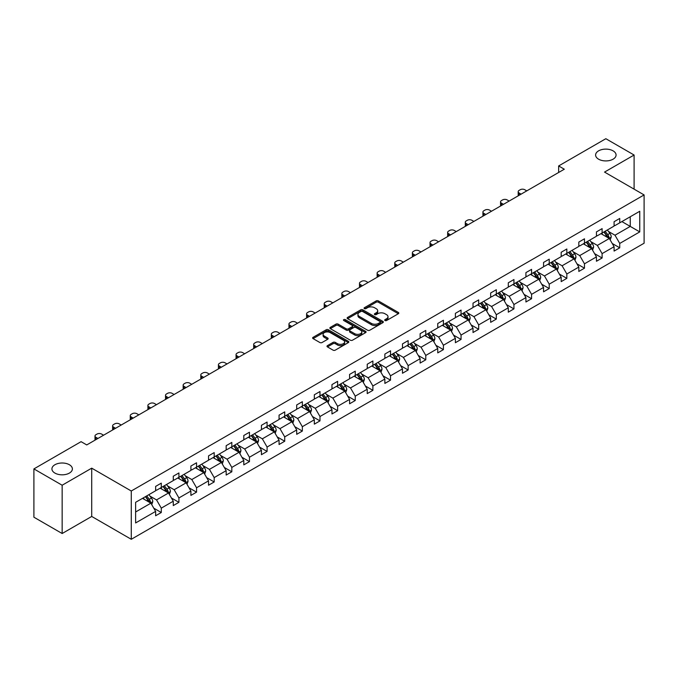 <?xml version="1.0" encoding="UTF-8"?>
<svg xmlns="http://www.w3.org/2000/svg" width="678" height="678" viewBox="0 0 678 678"><rect width="100%" height="100%" fill="white"/><g stroke="black" fill="none" stroke-linecap="round" stroke-linejoin="round"><path stroke-width="1.02" d="M69.393 464.735A10.229 5.907 0 0 0 58.24 463.455A10.229 5.907 0 0 0 51.926 468.913A10.229 5.907 0 0 0 54.926 473.091A10.229 5.907 0 0 0 66.071 474.371A10.229 5.907 0 0 0 72.385 468.913A10.229 5.907 0 0 0 69.393 464.735M613.073 150.847A10.229 5.907 0 0 0 601.92 149.567A10.229 5.907 0 0 0 595.606 155.025A10.229 5.907 0 0 0 598.606 159.194A10.229 5.907 0 0 0 609.751 160.474A10.229 5.907 0 0 0 616.073 155.025A10.229 5.907 0 0 0 613.073 150.847M385.011 320.533A1.102 0.636 0 0 0 386.562 320.533L398.35 313.728A1.568 0.907 0 0 0 398.808 313.092A1.568 0.907 0 0 0 398.35 312.448L378.375 300.913A1.568 0.907 0 0 0 376.163 300.913L364.374 307.727A1.102 0.636 0 0 0 364.052 308.168A1.102 0.636 0 0 0 364.374 308.617A1.102 0.636 0 0 0 365.925 308.617L367.451 307.736A5.017 2.898 0 0 1 374.553 307.736L376.214 308.702A5.017 2.898 0 0 1 377.688 310.753A5.017 2.898 0 0 1 376.214 312.804L374.688 313.677A1.102 0.636 0 0 0 374.366 314.126A1.102 0.636 0 0 0 374.688 314.575A1.102 0.636 0 0 0 376.239 314.575L377.765 313.694A5.017 2.898 0 0 1 384.867 313.694L386.536 314.66A5.017 2.898 0 0 1 388.002 316.711A5.017 2.898 0 0 1 386.536 318.753L385.011 319.635A1.102 0.636 0 0 0 384.689 320.084A1.102 0.636 0 0 0 385.011 320.533L385.011 319.635M327.457 345.627A1.568 0.907 0 0 0 326.991 346.272A1.568 0.907 0 0 0 327.457 346.907L333.059 350.145A1.568 0.907 0 0 0 335.271 350.145L348.365 342.585A1.568 0.907 0 0 0 348.823 341.941A1.568 0.907 0 0 0 348.365 341.305L328.398 329.771A1.568 0.907 0 0 0 326.177 329.771L313.083 337.33A1.568 0.907 0 0 0 312.626 337.975A1.568 0.907 0 0 0 313.083 338.61L319.855 342.517A1.568 0.907 0 0 0 322.075 342.517L327.677 339.288A1.568 0.907 0 0 0 328.135 338.644A1.568 0.907 0 0 0 327.677 338.008L324.321 336.068A4.195 2.424 0 0 1 323.092 334.356A4.195 2.424 0 0 1 325.677 332.118A4.195 2.424 0 0 1 330.254 332.644L343.399 340.229A4.195 2.424 0 0 1 344.627 341.941A4.195 2.424 0 0 1 342.043 344.187A4.195 2.424 0 0 1 337.466 343.661L335.271 342.39A1.568 0.907 0 0 0 333.059 342.39L327.457 345.627L327.457 346.907L333.059 343.695L333.059 342.39M91.716 468.159L62.156 485.228L33.9 468.913L33.9 517.204L62.156 533.518L91.716 516.45L131.278 539.29L131.278 490.999L91.716 468.159L91.716 516.45M634.1 189.154L634.1 155.025L604.539 172.085L644.1 194.925L131.278 490.999M634.1 155.025L605.835 138.71L558.647 165.949L558.647 172.475M33.9 468.913L81.089 441.666L86.742 444.929L564.299 169.212L558.647 165.949M367.561 330.22A1.568 0.907 0 0 0 369.781 330.22L382.875 322.66A1.568 0.907 0 0 0 383.333 322.025A1.568 0.907 0 0 0 382.875 321.38L362.899 309.854A1.568 0.907 0 0 0 360.679 309.854L347.594 317.414A1.568 0.907 0 0 0 347.128 318.05A1.568 0.907 0 0 0 347.594 318.694L367.561 330.22M344.204 320.77A1.102 0.636 0 0 1 345.314 320.923L365.595 332.635L352.526 340.186A1.568 0.907 0 0 1 350.306 340.186L330.339 328.652L335.941 325.44L335.941 324.135L330.339 327.372A1.568 0.907 0 0 0 329.881 328.016A1.568 0.907 0 0 0 330.339 328.652L330.339 327.372M335.941 325.44A1.568 0.907 0 0 1 338.161 325.44L338.161 324.135A1.568 0.907 0 0 0 335.941 324.135M338.161 324.135L346.255 328.813A1.568 0.907 0 0 0 348.475 328.813L352.196 326.669A1.568 0.907 0 0 0 352.653 326.025A1.568 0.907 0 0 0 352.196 325.389L343.763 320.516A1.102 0.636 0 0 1 343.441 320.067A1.102 0.636 0 0 1 344.119 319.482A1.102 0.636 0 0 1 345.314 319.618L365.62 331.347A1.568 0.907 0 0 1 366.078 331.983A1.568 0.907 0 0 1 365.62 332.627L365.62 331.347M62.156 485.228L62.156 533.518M135.625 502.322L155.635 490.77L155.635 486.406L161.288 483.143L161.288 487.507L173.271 480.592L173.271 476.219L178.916 472.956L178.916 477.329L190.899 470.413L190.899 466.04L196.552 462.777L196.552 467.15L208.536 460.235L208.536 455.862L214.189 452.599L214.189 456.972L226.164 450.056L226.164 445.683L231.817 442.42L231.817 446.794L243.8 439.869L243.8 435.496L249.453 432.233L249.453 436.607L261.428 429.691L261.428 425.318L267.081 422.055L267.081 426.428L279.065 419.512L279.065 415.139L284.718 411.877L284.718 416.25L296.701 409.334L296.701 404.961L302.346 401.698L302.346 406.071L314.329 399.156L314.329 394.782L319.982 391.52L319.982 395.893L331.966 388.969L331.966 384.596L337.619 381.333L337.619 385.706L349.594 378.79L349.594 374.417L355.247 371.154L355.247 375.527L367.23 368.612L367.23 364.239L372.883 360.976L372.883 365.349L384.867 358.433L384.867 354.06L390.511 350.797L390.511 355.17L402.495 348.246L402.495 343.882L408.148 340.619L408.148 344.983L420.131 338.068L420.131 333.695L425.784 330.432L425.784 334.805L437.759 327.889L437.759 323.516L443.412 320.253L443.412 324.626L455.396 317.711L455.396 313.338L461.048 310.075L461.048 314.448L473.024 307.532L473.024 303.159L478.676 299.896L478.676 304.269L490.66 297.345L490.66 292.981L496.313 289.709L496.313 294.083L508.297 287.167L508.297 282.794L513.941 279.531L513.941 283.904L525.925 276.988L525.925 272.615L531.577 269.352L531.577 273.726L543.561 266.81L543.561 262.437L549.214 259.174L549.214 263.547L561.189 256.631L561.189 252.258L566.842 248.996L566.842 253.369L578.826 246.445L578.826 242.071L584.478 238.809L584.478 243.182L596.454 236.266L596.454 231.893L602.106 228.63L602.106 233.003L614.09 226.088L614.09 221.714L619.743 218.452L619.743 222.825L639.752 211.273L639.752 231.893L619.743 243.444L619.743 247.817L614.09 251.08L614.09 246.707L602.106 253.623L602.106 257.996L596.454 261.259L596.454 256.886L584.478 263.81L584.478 268.183L578.826 271.446L578.826 267.073L566.842 273.988L566.842 278.361L561.189 281.624L561.189 277.251L549.214 284.167L549.214 288.54L543.561 291.803L543.561 287.43L531.577 294.345L531.577 298.718L525.925 301.981L525.925 297.608L513.941 304.524L513.941 308.897L508.297 312.16L508.297 307.787L496.313 314.711L496.313 319.084L490.66 322.347L490.66 317.974L478.676 324.889L478.676 329.262L473.024 332.525L473.024 328.152L461.048 335.068L461.048 339.441L455.396 342.704L455.396 338.33L443.412 345.246L443.412 349.619L437.759 352.882L437.759 348.509L425.784 355.433L425.784 359.798L420.131 363.061L420.131 358.696L408.148 365.611L408.148 369.985L402.495 373.247L402.495 368.874L390.511 375.79L390.511 380.163L384.867 383.426L384.867 379.053L372.883 385.968L372.883 390.342L367.23 393.604L367.23 389.231L355.247 396.147L355.247 400.52L349.594 403.783L349.594 399.41L337.619 406.334L337.619 410.699L331.966 413.961L331.966 409.597L319.982 416.512L319.982 420.885L314.329 424.148L314.329 419.775L302.346 426.691L302.346 431.064L296.701 434.327L296.701 429.954L284.718 436.869L284.718 441.242L279.065 444.505L279.065 440.132L267.081 447.048L267.081 451.421L261.428 454.684L261.428 450.311L249.453 457.235L249.453 461.608L243.8 464.871L243.8 460.498L231.817 467.413L231.817 471.786L226.164 475.049L226.164 470.676L214.189 477.592L214.189 481.965L208.536 485.228L208.536 480.855L196.552 487.77L196.552 492.143L190.899 495.406L190.899 491.033L178.916 497.949L178.916 502.322L173.271 505.585L173.271 501.212L161.288 508.136L161.288 512.509L155.635 515.772L155.635 511.398L135.625 522.95L135.625 502.322M131.278 539.29L644.1 243.216L644.1 194.925M160.152 488.16L168.517 492.991L156.542 499.906L149.999 496.135M156.542 499.906L161.288 508.136M168.517 492.991L173.271 501.212M155.635 489.728L156.542 490.253L161.288 487.507M177.789 477.982L186.153 482.812L174.17 489.728L167.627 485.957M174.17 489.728L178.916 497.949M186.153 482.812L190.899 491.033M173.271 479.549L174.17 480.075L178.916 477.329M195.425 467.803L203.79 472.634L191.806 479.549L185.263 475.77M191.806 479.549L196.552 487.77M203.79 472.634L208.536 480.855M190.899 469.371L191.806 469.888L196.552 467.15M213.053 457.625L221.418 462.455L209.434 469.371L202.892 465.591M209.434 469.371L214.189 477.592M221.418 462.455L226.164 470.676M208.536 459.192L209.434 459.709L214.189 456.972M230.69 447.446L239.054 452.268L227.071 459.192L220.528 455.413M227.071 459.192L231.817 467.413M239.054 452.268L243.8 460.498M226.164 449.005L227.071 449.531L231.817 446.794M248.317 437.259L256.682 442.09L244.707 449.005L238.164 445.234M244.707 449.005L249.453 457.235M256.682 442.09L261.428 450.311M243.8 438.827L244.707 439.352L249.453 436.607M265.954 427.081L274.319 431.911L262.335 438.827L255.792 435.056M262.335 438.827L267.081 447.048M274.319 431.911L279.065 440.132M261.428 428.649L262.335 429.174L267.081 426.428M283.582 416.902L291.947 421.733L279.972 428.649L273.429 424.869M279.972 428.649L284.718 436.869M291.947 421.733L296.701 429.954M279.065 418.47L279.972 418.987L284.718 416.25M301.218 406.724L309.583 411.554L297.6 418.47L291.057 414.69M297.6 418.47L302.346 426.691M309.583 411.554L314.329 419.775M296.701 408.292L297.6 408.809L302.346 406.071M318.855 396.545L327.22 401.368L315.236 408.292L308.693 404.512M315.236 408.292L319.982 416.512M327.22 401.368L331.966 409.597M314.329 398.105L315.236 398.63L319.982 395.893M336.483 386.358L344.848 391.189L332.864 398.105L326.33 394.333M332.864 398.105L337.619 406.334M344.848 391.189L349.594 399.41M331.966 387.926L332.864 388.452L337.619 385.706M354.119 376.18L362.484 381.011L350.501 387.926L343.958 384.146M350.501 387.926L355.247 396.147M362.484 381.011L367.23 389.231M349.594 377.748L350.501 378.273L355.247 375.527M371.747 366.001L380.112 370.832L368.137 377.748L361.594 373.968M368.137 377.748L372.883 385.968M380.112 370.832L384.867 379.053M367.23 367.569L368.137 368.086L372.883 365.349M389.384 355.823L397.749 360.654L385.765 367.569L379.222 363.789M385.765 367.569L390.511 375.79M397.749 360.654L402.495 368.874M384.867 357.382L385.765 357.908L390.511 355.17M407.02 345.636L415.385 350.467L403.402 357.391L396.859 353.611M403.402 357.391L408.148 365.611M415.385 350.467L420.131 358.696M402.495 347.204L403.402 347.729L408.148 344.983M424.648 335.457L433.013 340.288L421.03 347.204L414.487 343.432M421.03 347.204L425.784 355.433M433.013 340.288L437.759 348.509M420.131 337.025L421.03 337.551L425.784 334.805M442.285 325.279L450.65 330.11L438.666 337.025L432.123 333.245M438.666 337.025L443.412 345.246M450.65 330.11L455.396 338.33M437.759 326.847L438.666 327.364L443.412 324.626M459.913 315.101L468.278 319.931L456.302 326.847L449.76 323.067M456.302 326.847L461.048 335.068M468.278 319.931L473.024 328.152M455.396 316.668L456.302 317.185L461.048 314.448M477.549 304.922L485.914 309.744L473.93 316.668L467.388 312.889M473.93 316.668L478.676 324.889M485.914 309.744L490.66 317.974M473.024 306.481L473.93 307.007L478.676 304.269M495.177 294.735L503.542 299.566L491.567 306.481L485.024 302.71M491.567 306.481L496.313 314.711M503.542 299.566L508.297 307.787M490.66 296.303L491.567 296.828L496.313 294.083M512.814 284.557L521.179 289.387L509.195 296.303L502.652 292.532M509.195 296.303L513.941 304.524M521.179 289.387L525.925 297.608M508.297 286.124L509.195 286.65L513.941 283.904M530.45 274.378L538.815 279.209L526.831 286.124L520.289 282.345M526.831 286.124L531.577 294.345M538.815 279.209L543.561 287.43M525.925 275.946L526.831 276.463L531.577 273.726M548.078 264.2L556.443 269.03L544.459 275.946L537.917 272.166M544.459 275.946L549.214 284.167M556.443 269.03L561.189 277.251M543.561 265.768L544.459 266.284L549.214 263.547M565.715 254.021L574.08 258.843L562.096 265.768L555.553 261.988M562.096 265.768L566.842 273.988M574.08 258.843L578.826 267.073M561.189 255.581L562.096 256.106L566.842 253.369M583.343 243.834L591.708 248.665L579.732 255.581L573.19 251.809M579.732 255.581L584.478 263.81M591.708 248.665L596.454 256.886M578.826 245.402L579.732 245.928L584.478 243.182M600.979 233.656L609.344 238.486L597.36 245.402L590.818 241.631M597.36 245.402L602.106 253.623M609.344 238.486L614.09 246.707M596.454 235.224L597.36 235.749L602.106 233.003M621.887 221.587L630.252 226.41L614.997 235.224L608.454 231.444M614.997 235.224L619.743 243.444M639.752 231.893L630.252 226.41L630.252 216.757L639.752 211.273M614.09 225.045L614.997 225.562L619.743 222.825M135.625 511.983L150.889 503.169L142.524 498.347M150.889 503.169L155.635 511.398M612.226 243.478L619.743 247.817M594.589 253.657L602.106 257.996M576.961 263.835L584.478 268.183M559.325 274.022L566.842 278.361M541.697 284.201L549.214 288.54M524.06 294.379L531.577 298.718M506.424 304.558L513.941 308.897M488.796 314.745L496.313 319.084M471.159 324.923L478.676 329.262M453.531 335.101L461.048 339.441M435.895 345.28L443.412 349.619M418.267 355.458L425.784 359.798M400.63 365.645L408.148 369.985M382.994 375.824L390.511 380.163M365.366 386.002L372.883 390.342M347.729 396.181L355.247 400.52M330.101 406.359L337.619 410.699M312.465 416.546L319.982 420.885M294.837 426.725L302.346 431.064M277.2 436.903L284.718 441.242M259.564 447.082L267.081 451.421M241.936 457.26L249.453 461.608M224.299 467.447L231.817 471.786M206.671 477.626L214.189 481.965M189.035 487.804L196.552 492.143M171.407 497.983L178.916 502.322M153.77 508.169L161.288 512.509M385.443 320.686L386.536 320.058A5.017 2.898 0 0 0 388.002 318.016L388.002 316.711M377.688 310.753L377.688 312.058A5.017 2.898 0 0 1 376.214 314.109L375.129 314.736M398.325 313.745L378.375 302.219A1.568 0.907 0 0 0 376.163 302.219L364.806 308.778M382.85 322.677L362.899 311.16A1.568 0.907 0 0 0 360.679 311.16L347.611 318.702L347.594 317.414M380.095 322.474A1.102 0.636 0 0 0 380.417 322.025A1.102 0.636 0 0 0 380.095 321.575L362.569 311.456A1.102 0.636 0 0 0 361.018 311.456L359.408 312.38A5.017 2.898 0 0 0 357.933 314.431A5.017 2.898 0 0 0 359.408 316.482L371.391 323.398A5.017 2.898 0 0 0 378.485 323.398L380.095 322.474L380.095 323.779A1.102 0.636 0 0 0 380.417 323.33L380.417 322.025M357.933 314.431L357.933 315.736A5.017 2.898 0 0 0 359.408 317.787L359.408 316.482M380.095 323.779L378.485 324.703A5.017 2.898 0 0 1 371.391 324.703L359.408 317.787M338.161 325.44L346.255 330.118A1.568 0.907 0 0 0 348.475 330.118L352.196 327.974A1.568 0.907 0 0 0 352.653 327.33L352.653 326.025M354.662 333.669A4.195 2.424 0 0 0 359.238 334.195A4.195 2.424 0 0 0 361.832 331.949A4.195 2.424 0 0 0 360.603 330.237L355.967 327.567A1.568 0.907 0 0 0 353.746 327.567L350.034 329.711A1.568 0.907 0 0 0 349.568 330.347A1.568 0.907 0 0 0 350.034 330.991L354.662 333.669L354.662 334.974A4.195 2.424 0 0 0 359.238 335.5A4.195 2.424 0 0 0 361.832 333.254L361.832 331.949M349.568 330.347L349.568 331.652A1.568 0.907 0 0 0 350.034 332.296L350.034 330.991M354.662 334.974L350.034 332.296M344.627 341.941L344.627 343.246A4.195 2.424 0 0 1 342.043 345.492A4.195 2.424 0 0 1 337.466 344.966L335.271 343.695A1.568 0.907 0 0 0 333.059 343.695M323.092 334.356L323.092 335.661A4.195 2.424 0 0 0 324.321 337.373L324.321 336.068M327.652 339.297L324.321 337.373M348.365 341.305L348.365 342.585L328.398 331.076A1.568 0.907 0 0 0 326.177 331.076L313.109 338.627M610.2 239.978L611.242 236.969A4.237 2.449 -120 0 0 609.886 233.368L607.352 229.978M521.119 194.145L519.119 192.993A3.195 1.848 -0 0 1 518.187 191.679A3.195 1.848 -0 0 1 519.119 190.374L520.255 189.721A3.195 1.848 -0 0 1 524.772 189.721L526.772 190.882M602.801 234.707L601.7 233.24M518.45 195.688A3.195 1.848 180 0 1 518.187 194.95L518.187 191.679M608.717 238.122L608.954 237.156A4.237 2.449 -120 0 0 607.742 234.605L605.208 231.215M604.14 231.834L606.937 235.554A2.161 1.246 60 0 1 607.327 236.215L608.954 237.156M603.844 232.003L606.386 235.385A4.237 2.449 60 0 1 607.437 237.385M592.572 250.157L593.606 247.156A4.237 2.449 -120 0 0 592.258 243.546L589.716 240.156M503.491 204.324L501.491 203.171A3.195 1.848 -0 0 1 500.55 201.866A3.195 1.848 -0 0 1 501.491 200.561L502.618 199.908A3.195 1.848 -0 0 1 507.144 199.908L509.144 201.061M585.165 244.894L584.063 243.419M500.822 205.866A3.195 1.848 180 0 1 500.55 205.129L500.55 201.866M591.08 248.309L591.318 247.334A4.237 2.449 -120 0 0 590.106 244.783L587.572 241.393M586.512 242.012L589.301 245.741A2.161 1.246 60 0 1 589.699 246.394L591.318 247.334M586.216 242.182L588.75 245.572A4.237 2.449 60 0 1 589.809 247.572M574.936 260.335L575.978 257.335A4.237 2.449 -120 0 0 574.622 253.725L572.088 250.335M485.855 214.502L483.855 213.35A3.195 1.848 -0 0 1 482.922 212.044A3.195 1.848 -0 0 1 483.855 210.739L484.982 210.087A3.195 1.848 -0 0 1 489.508 210.087L491.508 211.239M567.537 255.072L566.435 253.597M483.185 216.045A3.195 1.848 180 0 1 482.922 215.307L482.922 212.044M573.452 258.488L573.69 257.513A4.237 2.449 -120 0 0 572.478 254.962L569.935 251.58M568.876 252.191L571.673 255.92A2.161 1.246 60 0 1 572.062 256.572L573.69 257.513M568.579 252.36L571.122 255.75A4.237 2.449 60 0 1 572.173 257.75M557.299 270.514L558.341 267.513A4.237 2.449 -120 0 0 556.994 263.903L554.451 260.522M468.227 224.681L466.227 223.528A3.195 1.848 -0 0 1 465.286 222.223A3.195 1.848 -0 0 1 466.227 220.918L467.354 220.265A3.195 1.848 -0 0 1 471.871 220.265L473.871 221.418M549.9 265.251L548.799 263.784M465.557 226.223A3.195 1.848 180 0 1 465.286 225.486L465.286 222.223M555.816 268.666L556.053 267.691A4.237 2.449 -120 0 0 554.841 265.149L552.307 261.759M551.248 262.369L554.036 266.098A2.161 1.246 60 0 1 554.426 266.751L556.053 267.691M550.951 262.539L553.485 265.929A4.237 2.449 60 0 1 554.545 267.929M539.671 280.692L540.713 277.692A4.237 2.449 -120 0 0 539.357 274.09L536.823 270.7M450.59 234.868L448.59 233.707A3.195 1.848 -0 0 1 447.65 232.401A3.195 1.848 -0 0 1 448.59 231.096L449.717 230.444A3.195 1.848 -0 0 1 454.243 230.444L456.243 231.605M532.272 275.429L531.171 273.963M447.921 236.402A3.195 1.848 180 0 1 447.65 235.664L447.65 232.401M538.188 278.844L538.425 277.87A4.237 2.449 -120 0 0 537.213 275.327L534.671 271.937M533.611 272.548L536.408 276.277A2.161 1.246 60 0 1 536.798 276.938L538.425 277.87M533.315 272.726L535.857 276.107A4.237 2.449 60 0 1 536.908 278.107M522.035 290.879L523.077 287.87A4.237 2.449 -120 0 0 521.721 284.268L519.187 280.878M432.954 245.046L430.954 243.894A3.195 1.848 -0 0 1 430.022 242.588A3.195 1.848 -0 0 1 430.954 241.283L432.089 240.631A3.195 1.848 -0 0 1 436.607 240.631L438.607 241.783M514.636 285.608L513.534 284.141M430.284 246.589A3.195 1.848 180 0 1 430.022 245.851L430.022 242.588M520.551 289.023L520.789 288.057A4.237 2.449 -120 0 0 519.577 285.506L517.043 282.116M515.975 282.734L518.772 286.463A2.161 1.246 60 0 1 519.162 287.116L520.789 288.057M515.687 282.904L518.221 286.286A4.237 2.449 60 0 1 519.28 288.286M504.407 301.057L505.441 298.057A4.237 2.449 -120 0 0 504.093 294.447L501.55 291.057M415.326 255.225L413.326 254.072A3.195 1.848 -0 0 1 412.385 252.767A3.195 1.848 -0 0 1 413.326 251.462L414.453 250.809A3.195 1.848 -0 0 1 418.979 250.809L420.979 251.962M496.999 295.794L495.906 294.32M412.656 256.767A3.195 1.848 180 0 1 412.385 256.03L412.385 252.767M502.923 299.21L503.161 298.235A4.237 2.449 -120 0 0 501.94 295.684L499.406 292.303M498.347 292.913L501.135 296.642A2.161 1.246 60 0 1 501.534 297.295L503.161 298.235M498.05 293.082L500.584 296.472A4.237 2.449 60 0 1 501.644 298.473M486.77 311.236L487.813 308.236A4.237 2.449 -120 0 0 486.457 304.625L483.923 301.235M397.689 265.403L395.689 264.251A3.195 1.848 -0 0 1 394.757 262.945A3.195 1.848 -0 0 1 395.689 261.64L396.825 260.988A3.195 1.848 -0 0 1 401.342 260.988L403.342 262.14M479.371 305.973L478.27 304.498M395.02 266.946A3.195 1.848 180 0 1 394.757 266.208L394.757 262.945M485.287 309.388L485.524 308.414A4.237 2.449 -120 0 0 484.312 305.863L481.77 302.481M480.71 303.091L483.507 306.82A2.161 1.246 60 0 1 483.897 307.473L485.524 308.414M480.414 303.261L482.956 306.651A4.237 2.449 60 0 1 484.007 308.651M469.142 321.414L470.176 318.414A4.237 2.449 -120 0 0 468.829 314.804L466.286 311.422M380.061 275.582L378.061 274.429A3.195 1.848 -0 0 1 377.121 273.124A3.195 1.848 -0 0 1 378.061 271.819L379.188 271.166A3.195 1.848 -0 0 1 383.706 271.166L385.706 272.319M461.735 316.151L460.633 314.685M377.392 277.124A3.195 1.848 180 0 1 377.121 276.387L377.121 273.124M467.65 319.567L467.888 318.592A4.237 2.449 -120 0 0 466.676 316.05L464.142 312.66M463.082 313.27L465.871 316.999A2.161 1.246 60 0 1 466.261 317.66L467.888 318.592M462.786 313.439L465.32 316.829A4.237 2.449 60 0 1 466.379 318.829M451.506 331.593L452.548 328.593A4.237 2.449 -120 0 0 451.192 324.991L448.658 321.601M362.425 285.769L360.425 284.607A3.195 1.848 -0 0 1 359.493 283.302A3.195 1.848 -0 0 1 360.425 281.997L361.552 281.345A3.195 1.848 -0 0 1 366.078 281.345L368.078 282.506M444.107 326.33L443.005 324.864M359.755 287.311A3.195 1.848 180 0 1 359.493 286.565L359.493 283.302M450.023 329.745L450.26 328.779A4.237 2.449 -120 0 0 449.048 326.228L446.505 322.838M445.446 323.448L448.243 327.177A2.161 1.246 60 0 1 448.633 327.838L450.26 328.779M445.149 323.626L447.692 327.008A4.237 2.449 60 0 1 448.743 329.008M433.869 341.78L434.912 338.771A4.237 2.449 -120 0 0 433.564 335.169L431.022 331.779M344.788 295.947L342.788 294.794A3.195 1.848 -0 0 1 341.856 293.489A3.195 1.848 -0 0 1 342.788 292.184L343.924 291.532A3.195 1.848 -0 0 1 348.441 291.532L350.441 292.684M426.47 336.508L425.369 335.042M342.119 297.489A3.195 1.848 180 0 1 341.856 296.752L341.856 293.489M432.386 339.924L432.623 338.958A4.237 2.449 -120 0 0 431.411 336.407L428.877 333.017M427.818 333.635L430.606 337.364A2.161 1.246 60 0 1 430.996 338.017L432.623 338.958M427.521 333.805L430.055 337.195A4.237 2.449 60 0 1 431.115 339.195M416.241 351.958L417.284 348.958A4.237 2.449 -120 0 0 415.928 345.348L413.394 341.958M327.16 306.125L325.16 304.973A3.195 1.848 -0 0 1 324.22 303.668A3.195 1.848 -0 0 1 325.16 302.363L326.288 301.71A3.195 1.848 -0 0 1 330.813 301.71L332.813 302.863M408.842 346.695L407.741 345.221M324.491 307.668A3.195 1.848 180 0 1 324.22 306.931L324.22 303.668M414.758 350.111L414.995 349.136A4.237 2.449 -120 0 0 413.783 346.585L411.241 343.204M410.182 343.814L412.97 347.543A2.161 1.246 60 0 1 413.368 348.195L414.995 349.136M409.885 343.983L412.427 347.373A4.237 2.449 60 0 1 413.478 349.373M398.605 362.137L399.647 359.137A4.237 2.449 -120 0 0 398.291 355.526L395.757 352.145M309.524 316.304L307.524 315.151A3.195 1.848 -0 0 1 306.592 313.846A3.195 1.848 -0 0 1 307.524 312.541L308.659 311.888A3.195 1.848 -0 0 1 313.177 311.888L315.177 313.041M391.206 356.874L390.104 355.408M306.854 317.846A3.195 1.848 180 0 1 306.592 317.109L306.592 313.846M397.122 360.289L397.359 359.315A4.237 2.449 -120 0 0 396.147 356.772L393.613 353.382M392.545 353.992L395.342 357.721A2.161 1.246 60 0 1 395.732 358.374L397.359 359.315M392.257 354.162L394.791 357.552A4.237 2.449 60 0 1 395.85 359.552M380.977 372.315L382.011 369.315A4.237 2.449 -120 0 0 380.663 365.705L378.121 362.323M291.896 326.491L289.896 325.33A3.195 1.848 -0 0 1 288.955 324.025A3.195 1.848 -0 0 1 289.896 322.72L291.023 322.067A3.195 1.848 -0 0 1 295.549 322.067L297.549 323.22M373.57 367.052L372.476 365.586M289.226 328.025A3.195 1.848 180 0 1 288.955 327.288L288.955 324.025M379.494 370.468L379.731 369.493A4.237 2.449 -120 0 0 378.51 366.951L375.976 363.561M374.917 364.171L377.705 367.9A2.161 1.246 60 0 1 378.104 368.561L379.731 369.493M374.62 364.34L377.154 367.73A4.237 2.449 60 0 1 378.214 369.73M363.34 382.494L364.383 379.494A4.237 2.449 -120 0 0 363.027 375.892L360.493 372.502M274.259 336.669L272.259 335.508A3.195 1.848 -0 0 1 271.327 334.203A3.195 1.848 -0 0 1 272.259 332.898L273.395 332.245A3.195 1.848 -0 0 1 277.912 332.245L279.912 333.406M355.942 377.231L354.84 375.765M271.59 338.212A3.195 1.848 180 0 1 271.327 337.466L271.327 334.203M361.857 380.646L362.094 379.68A4.237 2.449 -120 0 0 360.882 377.129L358.34 373.739M357.281 374.358L360.077 378.078A2.161 1.246 60 0 1 360.467 378.739L362.094 379.68M356.984 374.527L359.526 377.909A4.237 2.449 60 0 1 360.577 379.909M345.712 392.681L346.746 389.672A4.237 2.449 -120 0 0 345.399 386.07L342.856 382.68M256.631 346.848L254.631 345.695A3.195 1.848 -0 0 1 253.691 344.39A3.195 1.848 -0 0 1 254.631 343.085L255.759 342.432A3.195 1.848 -0 0 1 260.276 342.432L262.276 343.585M338.305 387.409L337.203 385.943M253.962 348.39A3.195 1.848 180 0 1 253.691 347.653L253.691 344.39M344.221 390.833L344.458 389.858A4.237 2.449 -120 0 0 343.246 387.308L340.712 383.918M339.653 384.536L342.441 388.265A2.161 1.246 60 0 1 342.831 388.918L344.458 389.858M339.356 384.706L341.89 388.096A4.237 2.449 60 0 1 342.949 390.096M328.076 402.859L329.118 399.859A4.237 2.449 -120 0 0 327.762 396.249L325.228 392.859M238.995 357.026L236.995 355.874A3.195 1.848 -0 0 1 236.063 354.569A3.195 1.848 -0 0 1 236.995 353.263L238.122 352.611A3.195 1.848 -0 0 1 242.648 352.611L244.648 353.763M320.677 397.596L319.575 396.121M236.325 358.569A3.195 1.848 180 0 1 236.063 357.831L236.063 354.569M326.593 401.012L326.83 400.037A4.237 2.449 -120 0 0 325.618 397.486L323.075 394.104M322.016 394.715L324.813 398.444A2.161 1.246 60 0 1 325.203 399.096L326.83 400.037M321.719 394.884L324.262 398.274A4.237 2.449 60 0 1 325.313 400.274M310.439 413.038L311.482 410.037A4.237 2.449 -120 0 0 310.134 406.427L307.592 403.046M221.359 367.205L219.358 366.052A3.195 1.848 -0 0 1 218.426 364.747A3.195 1.848 -0 0 1 219.358 363.442L220.494 362.789A3.195 1.848 -0 0 1 225.011 362.789L227.011 363.942M303.041 407.775L301.939 406.308M218.689 368.747A3.195 1.848 180 0 1 218.426 368.01L218.426 364.747M308.956 411.19L309.193 410.215A4.237 2.449 -120 0 0 307.981 407.673L305.447 404.283M304.38 404.893L307.176 408.622A2.161 1.246 60 0 1 307.566 409.275L309.193 410.215M304.091 405.063L306.626 408.453A4.237 2.449 60 0 1 307.685 410.453M292.811 423.216L293.845 420.216A4.237 2.449 -120 0 0 292.498 416.606L289.964 413.224M203.731 377.392L201.73 376.231A3.195 1.848 -0 0 1 200.79 374.926A3.195 1.848 -0 0 1 201.73 373.62L202.858 372.968A3.195 1.848 -0 0 1 207.383 372.968L209.383 374.129M285.413 417.953L284.311 416.487M201.061 378.926A3.195 1.848 180 0 1 200.79 378.188L200.79 374.926M291.328 421.369L291.565 420.394A4.237 2.449 -120 0 0 290.354 417.851L287.811 414.461M286.752 415.072L289.54 418.801A2.161 1.246 60 0 1 289.938 419.462L291.565 420.394M286.455 415.241L288.998 418.631A4.237 2.449 60 0 1 290.048 420.631M275.175 433.403L276.217 430.394A4.237 2.449 -120 0 0 274.861 426.793L272.327 423.403M186.094 387.57L184.094 386.418A3.195 1.848 -0 0 1 183.162 385.112A3.195 1.848 -0 0 1 184.094 383.807L185.23 383.155A3.195 1.848 -0 0 1 189.747 383.155L191.747 384.307M267.776 428.132L266.674 426.665M183.424 389.113A3.195 1.848 180 0 1 183.162 388.375L183.162 385.112M273.692 431.547L273.929 430.581A4.237 2.449 -120 0 0 272.717 428.03L270.183 424.64M269.115 425.259L271.912 428.979A2.161 1.246 60 0 1 272.302 429.64L273.929 430.581M268.819 425.428L271.361 428.81A4.237 2.449 60 0 1 272.412 430.81M257.547 443.582L258.581 440.581A4.237 2.449 -120 0 0 257.233 436.971L254.691 433.581M168.466 397.749L166.466 396.596A3.195 1.848 -0 0 1 165.525 395.291A3.195 1.848 -0 0 1 166.466 393.986L167.593 393.333A3.195 1.848 -0 0 1 172.119 393.333L174.119 394.486M250.14 438.319L249.046 436.844M165.796 399.291A3.195 1.848 180 0 1 165.525 398.554L165.525 395.291M256.064 441.734L256.292 440.759A4.237 2.449 -120 0 0 255.081 438.208L252.547 434.818M251.487 435.437L254.275 439.166A2.161 1.246 60 0 1 254.674 439.819L256.292 440.759M251.191 435.607L253.725 438.997A4.237 2.449 60 0 1 254.784 440.997M239.91 453.76L240.953 450.76A4.237 2.449 -120 0 0 239.597 447.149L237.063 443.759M150.83 407.927L148.829 406.775A3.195 1.848 -0 0 1 147.897 405.469A3.195 1.848 -0 0 1 148.829 404.164L149.957 403.512A3.195 1.848 -0 0 1 154.482 403.512L156.482 404.664M232.512 448.497L231.41 447.022M148.16 409.47A3.195 1.848 180 0 1 147.897 408.732L147.897 405.469M238.427 451.912L238.664 450.938A4.237 2.449 -120 0 0 237.453 448.387L234.91 445.005M233.851 445.615L236.647 449.345A2.161 1.246 60 0 1 237.037 449.997L238.664 450.938M233.554 445.785L236.097 449.175A4.237 2.449 60 0 1 237.147 451.175M222.282 463.938L223.316 460.938A4.237 2.449 -120 0 0 221.969 457.328L219.426 453.946M133.202 418.106L131.201 416.953A3.195 1.848 -0 0 1 130.261 415.648A3.195 1.848 -0 0 1 131.201 414.343L132.329 413.69A3.195 1.848 -0 0 1 136.846 413.69L138.846 414.843M214.875 458.675L213.773 457.209M130.532 419.648A3.195 1.848 180 0 1 130.261 418.911L130.261 415.648M220.791 462.091L221.028 461.116A4.237 2.449 -120 0 0 219.816 458.574L217.282 455.184M216.223 455.794L219.011 459.523A2.161 1.246 60 0 1 219.401 460.176L221.028 461.116M215.926 455.963L218.46 459.353A4.237 2.449 60 0 1 219.519 461.354M204.646 474.117L205.688 471.117A4.237 2.449 -120 0 0 204.332 467.515L201.798 464.125M115.565 428.293L113.565 427.132A3.195 1.848 -0 0 1 112.624 425.826A3.195 1.848 -0 0 1 113.565 424.521L114.692 423.869A3.195 1.848 -0 0 1 119.218 423.869L121.218 425.03M197.247 468.854L196.145 467.388M112.895 429.827A3.195 1.848 180 0 1 112.624 429.089L112.624 425.826M203.163 472.269L203.4 471.295A4.237 2.449 -120 0 0 202.188 468.752L199.646 465.362M198.586 465.972L201.383 469.701A2.161 1.246 60 0 1 201.773 470.363L203.4 471.295M198.29 466.15L200.832 469.532A4.237 2.449 60 0 1 201.883 471.532M187.009 484.304L188.052 481.295A4.237 2.449 -120 0 0 186.696 477.693L184.162 474.303M97.929 438.471L95.929 437.318A3.195 1.848 -0 0 1 94.996 436.013A3.195 1.848 -0 0 1 95.929 434.708L97.064 434.056A3.195 1.848 -0 0 1 101.581 434.056L103.581 435.208M179.611 479.032L178.509 477.566M95.259 440.014A3.195 1.848 180 0 1 94.996 439.276L94.996 436.013M185.526 482.448L185.764 481.482A4.237 2.449 -120 0 0 184.552 478.931L182.018 475.541M180.95 476.159L183.746 479.888A2.161 1.246 60 0 1 184.136 480.541L185.764 481.482M180.662 476.329L183.196 479.71A4.237 2.449 60 0 1 184.255 481.711M169.381 494.482L170.415 491.482A4.237 2.449 -120 0 0 169.068 487.872L166.525 484.482M161.974 489.219L160.881 487.745M167.898 492.635L168.136 491.66A4.237 2.449 -120 0 0 166.924 489.109L164.381 485.728M163.322 486.338L166.11 490.067A2.161 1.246 60 0 1 166.508 490.719L168.136 491.66M163.025 486.507L165.559 489.897A4.237 2.449 60 0 1 166.619 491.897M151.745 504.661L152.787 501.661A4.237 2.449 -120 0 0 151.431 498.05L148.897 494.66M144.346 499.398L143.244 497.923M150.262 502.813L150.499 501.839A4.237 2.449 -120 0 0 149.287 499.288L146.745 495.906M145.685 496.516L148.482 500.245A2.161 1.246 60 0 1 148.872 500.898L150.499 501.839M145.389 496.686L147.931 500.076A4.237 2.449 60 0 1 148.982 502.076M386.536 320.058L386.536 318.753M374.688 314.575L374.688 313.677M376.214 314.109L376.214 312.804M364.374 308.617L364.374 307.727M376.163 302.219L376.163 300.913M378.375 302.219L378.375 300.913M398.35 313.728L398.35 312.448M360.679 311.16L360.679 309.854M362.899 311.16L362.899 309.854M382.875 322.66L382.875 321.38M371.391 324.703L371.391 323.398M378.485 324.703L378.485 323.398M346.255 330.118L346.255 328.813M348.475 330.118L348.475 328.813M352.196 327.974L352.196 326.669M345.314 320.923L345.314 319.618M335.271 343.695L335.271 342.39M337.466 344.966L337.466 343.661M327.677 339.288L327.677 338.008M313.083 338.61L313.083 337.33M326.177 331.076L326.177 329.771M328.398 331.076L328.398 329.771M519.119 192.993L519.119 195.298M609.039 238.309L611.217 237.054M607.742 234.605L609.886 233.368M605.183 236.08L606.386 235.385M501.491 203.171L501.491 205.476M591.402 248.487L593.581 247.233M590.106 244.783L592.258 243.546M587.546 246.267L588.75 245.572M483.855 213.35L483.855 215.655M573.774 258.674L575.944 257.411M572.478 254.962L574.622 253.725M569.918 256.445L571.122 255.75M466.227 223.528L466.227 225.842M556.138 268.852L558.316 267.598M554.841 265.149L556.994 263.903M552.282 266.624L553.485 265.929M448.59 233.707L448.59 236.02M538.51 279.031L540.68 277.777M537.213 275.327L539.357 274.09M534.645 276.802L535.857 276.107M430.954 243.894L430.954 246.199M520.874 289.209L523.052 287.955M519.577 285.506L521.721 284.268M517.017 286.989L518.221 286.286M413.326 254.072L413.326 256.377M503.237 299.388L505.415 298.134M501.94 295.684L504.093 294.447M499.381 297.167L500.584 296.472M395.689 264.251L395.689 266.556M485.609 309.575L487.787 308.312M484.312 305.863L486.457 304.625M481.753 307.346L482.956 306.651M378.061 274.429L378.061 276.743M467.973 319.753L470.151 318.499M466.676 316.05L468.829 314.804M464.116 317.524L465.32 316.829M360.425 284.607L360.425 286.921M450.345 329.932L452.514 328.677M449.048 326.228L451.192 324.991M446.488 327.703L447.692 327.008M342.788 294.794L342.788 297.1M432.708 340.11L434.886 338.856M431.411 336.407L433.564 335.169M428.852 337.89L430.055 337.195M325.16 304.973L325.16 307.278M415.072 350.297L417.25 349.034M413.783 346.585L415.928 345.348M411.215 348.068L412.427 347.373M307.524 315.151L307.524 317.465M397.444 360.476L399.622 359.213M396.147 356.772L398.291 355.526M393.587 358.247L394.791 357.552M289.896 325.33L289.896 327.644M379.807 370.654L381.985 369.4M378.51 366.951L380.663 365.705M375.951 368.425L377.154 367.73M272.259 335.508L272.259 337.822M362.179 380.833L364.349 379.578M360.882 377.129L363.027 375.892M358.323 378.604L359.526 377.909M254.631 345.695L254.631 348M344.543 391.011L346.721 389.757M343.246 387.308L345.399 386.07M340.687 388.791L341.89 388.096M236.995 355.874L236.995 358.179M326.915 401.198L329.084 399.935M325.618 397.486L327.762 396.249M323.059 398.969L324.262 398.274M219.358 366.052L219.358 368.366M309.278 411.377L311.456 410.122M307.981 407.673L310.134 406.427M305.422 409.148L306.626 408.453M201.73 376.231L201.73 378.544M291.642 421.555L293.82 420.301M290.354 417.851L292.498 416.606M287.786 419.326L288.998 418.631M184.094 386.418L184.094 388.723M274.014 431.733L276.192 430.479M272.717 428.03L274.861 426.793M270.158 429.505L271.361 428.81M166.466 396.596L166.466 398.901M256.377 441.912L258.555 440.658M255.081 438.208L257.233 436.971M252.521 439.691L253.725 438.997M148.829 406.775L148.829 409.08M238.749 452.099L240.919 450.836M237.453 448.387L239.597 447.149M234.893 449.87L236.097 449.175M131.201 416.953L131.201 419.267M221.113 462.277L223.291 461.023M219.816 458.574L221.969 457.328M217.257 460.048L218.46 459.353M113.565 427.132L113.565 429.445M203.485 472.456L205.654 471.202M202.188 468.752L204.332 467.515M199.62 470.227L200.832 469.532M95.929 437.318L95.929 439.624M185.848 482.634L188.026 481.38M184.552 478.931L186.696 477.693M181.992 480.414L183.196 479.71M168.212 492.813L170.39 491.558M166.924 489.109L169.068 487.872M164.356 490.592L165.559 489.897M150.584 503L152.762 501.737M149.287 499.288L151.431 498.05M146.728 500.771L147.931 500.076"/></g></svg>
